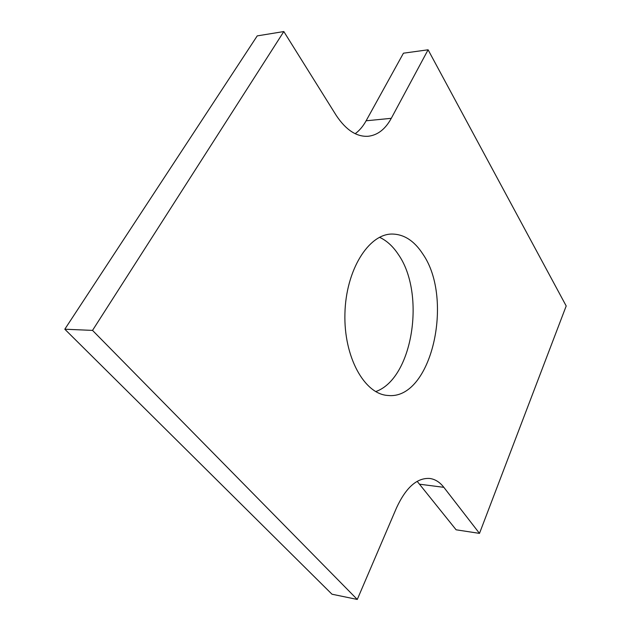 <?xml version="1.0" encoding="UTF-8"?>
<svg xmlns="http://www.w3.org/2000/svg" width="631" height="631" viewBox="0 0 631 631"><rect width="100%" height="100%" fill="white"/><g stroke="black" fill="none" stroke-linecap="round" stroke-linejoin="round"><path stroke-width="0.95" d="M336.26 115.465L283.824 31.55L92.52 330.392L357.28 599.45L396.56 507.758C406.033 487.377 417.107 477.62 429.79 478.472C435.138 479.205 439.823 482.155 443.845 487.329L479.489 533.376L566.196 305.972L428.094 49.794L391.283 118.32C385.352 129.189 377.661 135.168 368.228 136.264C356.673 137.014 346.017 130.081 336.26 115.465M92.52 330.392L64.804 329.216L257.227 35.888L283.824 31.55M428.094 49.794L403.446 53.193L366.114 120.789C363.077 126.287 359.433 130.585 355.198 133.701M417.178 481.343L456.118 529.803L479.489 533.376M64.804 329.216L331.993 594.213L357.28 599.45M379.523 237.295C386.677 240.585 392.939 246.295 398.303 254.411C425.988 293.596 412.879 378.671 375.69 391.599M422.88 254.096C454.344 299.236 431.336 400.362 387.931 395.463C364.529 394.328 343.706 357.138 344.92 313.639C345.867 270.131 368.504 234.014 391.938 234.046C403.99 234.156 414.307 240.837 422.88 254.096M366.114 120.789L391.283 118.32M419.804 484.237L443.845 487.329"/></g></svg>
